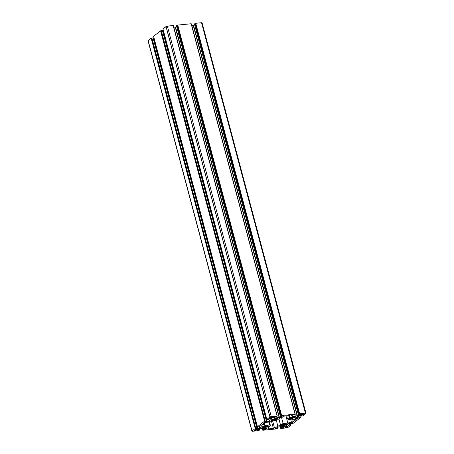 <?xml version="1.0" encoding="UTF-8"?>
<svg xmlns="http://www.w3.org/2000/svg" width="454" height="454" viewBox="0 0 454 454"><rect width="100%" height="100%" fill="white"/><g stroke="black" fill="none" stroke-linecap="round" stroke-linejoin="round"><path stroke-width="0.68" d="M274.312 418.628L274.477 418.56A3.348 0.885 -14.9 0 1 275.396 418.355L275.306 418.679L275.527 418.35L274.398 418.588L274.823 420.296L274.312 418.628M272.916 419.479L272.184 419.468L272.871 419.473L272.78 419.144L272.922 419.536L272.814 419.127M272.638 419.734L272.735 420.177L271.969 420.489L272.74 420.126A2.134 0.562 -14.9 0 1 272.627 420.046L272.548 419.763L272.627 420.046A2.134 0.562 -14.9 0 0 272.74 420.126L272.638 419.734M274.993 420.222L274.823 420.296A3.348 0.885 -14.9 0 1 273.904 420.5L273.995 420.177L273.83 420.512L274.993 420.222M277.093 419.422L276.355 419.36L276.168 418.509L276.355 419.365L277.065 419.445A3.348 0.885 -14.9 0 1 276.355 419.785L276.043 418.582L276.355 419.785L275.76 418.662L276.072 419.831L275.709 419.729L277.093 419.422M276.486 419.246A2.134 0.562 -14.9 0 1 276.384 419.32A2.134 0.562 -14.9 0 0 276.486 419.246L276.27 418.446L276.486 419.246A2.134 0.562 -14.9 0 0 276.565 419.178L276.895 418.798L276.565 419.178A2.134 0.562 -14.9 0 1 276.486 419.246M277.791 418.877L277.468 418.639L277.553 418.963L276.815 419.082L277.752 418.906L277.734 418.565L277.791 418.877M277.417 418.321L276.651 418.639L277.417 418.321M283.58 425.807L282.961 424.178L283.415 425.88A3.348 0.885 -14.9 0 1 282.496 426.085L282.581 425.761L282.365 426.09L283.58 425.807M285.685 425.006L284.942 424.944L284.76 424.093L284.947 424.95L285.657 425.023A3.348 0.885 -14.9 0 1 284.947 425.37L284.635 424.167L284.947 425.37L284.352 424.246L284.658 425.415L284.3 425.313L285.685 425.006M285.072 424.831A2.134 0.562 -14.9 0 1 284.976 424.899A2.134 0.562 -14.9 0 0 285.072 424.831L284.862 424.03L285.072 424.831A2.134 0.562 -14.9 0 0 285.152 424.757L285.487 424.382L285.152 424.757A2.134 0.562 -14.9 0 1 285.072 424.831M286.378 424.462L286.054 424.223L286.139 424.547L285.401 424.666L286.338 424.484L286.321 424.149L286.378 424.462M286.009 423.905L285.237 424.223L286.026 423.888M282.904 424.206L282.887 424.518L283.063 424.144A3.348 0.885 -14.9 0 1 283.983 423.94L283.892 424.263L284.056 423.928L282.904 424.206M281.503 425.063L280.771 425.052L281.457 425.058L281.367 424.728L281.514 425.114L281.406 424.711M281.321 425.262L281.321 425.756L280.555 426.073L281.332 425.704A2.134 0.562 -14.9 0 1 281.213 425.631L281.139 425.347L281.213 425.631A2.134 0.562 -14.9 0 0 281.332 425.704L281.315 425.267A2.134 0.562 -14.9 0 1 281.503 425.12A2.134 0.562 -14.9 0 0 281.321 425.262L281.321 425.262M301.269 414.462A1.424 0.375 -14.9 0 1 302.773 413.895A1.424 0.375 -14.9 0 1 303.868 413.98A1.424 0.375 -14.9 0 1 303.709 414.224L303.613 413.844L303.709 414.224A1.424 0.375 -14.9 0 1 301.49 414.86L301.365 414.394L301.49 414.86L300.503 415.155L303 414.581L303.862 413.963L301.269 414.462A1.424 0.375 -14.9 0 0 301.127 414.621L300.446 414.848L301.269 414.462M270.334 417.544A1.424 0.375 -14.9 0 1 271.838 416.971A1.424 0.375 -14.9 0 1 272.933 417.056A1.424 0.375 -14.9 0 1 272.78 417.3L272.678 416.92L272.78 417.3A1.424 0.375 -14.9 0 1 272.508 417.464L272.218 416.914L272.457 417.811L272.071 417.941L272.74 417.646L272.769 416.937L271.146 417.152L271.35 417.856A1.424 0.375 -14.9 0 1 270.181 417.788A1.424 0.375 -14.9 0 1 270.334 417.544L271.146 417.152L271.35 417.856L270.329 417.896L270.334 417.544M254.024 430.466A1.424 0.375 -14.9 0 0 255.12 430.545A1.424 0.375 -14.9 0 0 256.623 429.978L257.679 429.478L256.765 429.819L256.675 429.49L256.765 429.819A1.424 0.375 -14.9 0 1 256.623 429.978L256.51 429.546L256.623 429.978L255.545 430.449L254.342 430.608L254.178 430.216A1.424 0.375 -14.9 0 1 256.397 429.58L254.178 430.216A1.424 0.375 -14.9 0 0 254.024 430.466L254.024 430.46M257.441 429.592L257.361 429.291L257.441 429.592M285.106 427.14A1.424 0.375 -14.9 0 1 285.379 426.976L285.299 426.681L285.106 427.14A1.424 0.375 -14.9 0 0 284.953 427.384A1.424 0.375 -14.9 0 0 286.048 427.469A1.424 0.375 -14.9 0 0 287.552 426.902L287.45 426.516L287.405 426.998L285.691 427.52L285.016 427.464L285.106 427.14M265.601 427.594L264.977 425.966L265.431 427.668A3.348 0.885 -14.9 0 1 264.512 427.872L264.597 427.549L264.381 427.878L265.601 427.594M267.701 426.794L267.673 426.817A3.348 0.885 -14.9 0 1 266.963 427.157L266.651 425.954L266.963 427.157L266.367 426.034L266.68 427.203L266.316 427.101L267.701 426.794M267.088 426.618A2.134 0.562 -14.9 0 1 266.992 426.686L266.776 425.88L266.992 426.686A2.134 0.562 -14.9 0 0 267.088 426.618L266.878 425.818L267.088 426.618A2.134 0.562 -14.9 0 0 267.173 426.55L267.502 426.17L267.173 426.55A2.134 0.562 -14.9 0 1 267.088 426.618M268.399 426.249L268.07 426.011L268.155 426.334L267.417 426.454L268.399 426.249L268.337 425.937L268.399 426.249M268.025 425.693L267.253 426.011L268.042 425.676M264.92 426L265.079 425.931A3.348 0.885 -14.9 0 1 265.999 425.727L265.913 426.051L266.129 425.721L264.92 426M263.519 426.851L262.787 426.839L263.473 426.845L263.388 426.516L263.519 426.913L263.422 426.499M263.337 427.049L263.343 427.543L262.571 427.861L263.348 427.498A2.134 0.562 -14.9 0 1 263.229 427.418L263.155 427.135L263.229 427.418A2.134 0.562 -14.9 0 0 263.348 427.498L263.337 427.049A2.134 0.562 -14.9 0 1 263.519 426.913A2.134 0.562 -14.9 0 0 263.337 427.049M292.297 416.84L292.455 416.772A3.348 0.885 -14.9 0 1 293.375 416.568L293.29 416.891L293.505 416.562L292.297 416.84M290.901 417.691L290.163 417.68L290.849 417.686L290.764 417.357L290.895 417.754L290.798 417.339M290.622 417.947L290.719 418.384L289.947 418.701L291.508 418.406L290.918 417.288L291.235 418.486L290.464 418.855L290.378 418.531L290.464 418.855A3.348 0.885 -14.9 0 1 289.873 418.804L290.759 418.775L290.725 418.338A2.134 0.562 -14.9 0 1 290.611 418.259L290.532 417.975L290.611 418.259A2.134 0.562 -14.9 0 0 290.725 418.338L290.622 417.947M292.978 418.435L292.353 416.806L292.807 418.509A3.348 0.885 -14.9 0 1 291.888 418.713L291.979 418.389L291.757 418.719L292.978 418.435M295.077 417.635L294.34 417.572L294.152 416.721L294.34 417.578L295.049 417.657A3.348 0.885 -14.9 0 1 294.34 417.998L294.027 416.795L294.34 417.998L293.744 416.874L294.056 418.043L293.693 417.941L295.077 417.635M294.464 417.459A2.134 0.562 -14.9 0 1 294.368 417.527A2.134 0.562 -14.9 0 0 294.464 417.459L294.254 416.659L294.464 417.459A2.134 0.562 -14.9 0 0 294.55 417.391L294.879 417.01L294.55 417.391A2.134 0.562 -14.9 0 1 294.464 417.459M295.775 417.09L295.446 416.851L295.537 417.175L294.799 417.294L295.73 417.118L295.713 416.778L295.775 417.09A3.348 0.885 -14.9 0 0 295.872 416.795L295.792 417.073M295.401 416.534L294.635 416.851L295.401 416.534M293.415 416.908L293.415 416.908A2.134 0.562 -14.9 0 1 293.761 416.874A2.134 0.562 -14.9 0 0 293.415 416.908L293.693 417.941L293.42 416.908M294.504 416.505L294.799 416.426A3.348 0.885 -14.9 0 1 295.395 416.483L294.504 416.505M294.538 416.488L294.635 416.851L294.538 416.488M294.538 416.948L294.527 416.931A2.134 0.562 -14.9 0 1 294.657 417.022A2.134 0.562 -14.9 0 0 294.538 416.948L294.425 416.556M294.436 416.551L294.533 416.908M294.879 417.01L295.872 416.795L294.879 417.01M294.34 416.607L294.55 417.391L294.34 416.607M293.437 417.981L293.437 417.981A2.134 0.562 -14.9 0 1 293.063 418.106L292.694 416.715L293.063 418.106A2.134 0.562 -14.9 0 0 293.437 417.981L293.074 416.63L293.437 417.981M292.518 416.755L292.904 418.202L292.518 416.755M291.956 418.372L291.831 417.3L291.848 418.372A2.134 0.562 -14.9 0 1 291.508 418.406A2.134 0.562 -14.9 0 0 291.848 418.372L291.213 417.237L291.684 417.339L291.979 418.389M290.316 418.009L289.391 418.486A3.348 0.885 -14.9 0 1 289.476 418.208L290.469 417.986L289.51 418.179L289.618 418.486L290.316 418.009M290.219 417.629A3.348 0.885 -14.9 0 1 290.923 417.283L290.219 417.629M291.831 417.3A2.134 0.562 -14.9 0 1 292.2 417.181A2.134 0.562 -14.9 0 0 291.831 417.3M264.58 427.532L264.455 426.459L264.472 427.532A2.134 0.562 -14.9 0 1 264.132 427.566L263.819 426.391L264.472 427.532A2.134 0.562 -14.9 0 1 264.132 427.566L263.78 426.391L264.307 426.499L264.597 427.549M263.286 427.577L263.382 427.935L263.859 427.645L263.087 428.014L263.002 427.691L263.087 428.014A3.348 0.885 -14.9 0 1 262.497 427.957L263.382 427.935L263.286 427.577M262.94 427.169L262.015 427.645A3.348 0.885 -14.9 0 1 262.094 427.367L263.093 427.146L262.128 427.339L262.242 427.645L262.94 427.169M262.838 426.783A3.348 0.885 -14.9 0 1 263.547 426.442L262.838 426.783M264.455 426.459A2.134 0.562 -14.9 0 1 264.824 426.334A2.134 0.562 -14.9 0 0 264.455 426.459M266.038 426.068L266.038 426.068A2.134 0.562 -14.9 0 1 266.379 426.034A2.134 0.562 -14.9 0 0 266.038 426.068L266.316 427.101L266.038 426.068M267.128 425.665L267.423 425.585A3.348 0.885 -14.9 0 1 268.013 425.642L267.128 425.665M267.162 425.648L267.253 426.011L267.162 425.648M267.06 425.71L267.156 426.068L267.048 425.716M267.502 426.17L268.496 425.954A3.348 0.885 -14.9 0 1 268.416 426.232L268.422 425.931L267.502 426.17M266.963 425.767L267.173 426.55L266.963 425.767M267.037 426.754L267.644 426.737L267.037 426.754M266.055 427.14L266.055 427.14A2.134 0.562 -14.9 0 1 265.686 427.265L265.318 425.869L265.686 427.265A2.134 0.562 -14.9 0 0 266.055 427.14L265.698 425.784L266.055 427.14M265.142 425.914L265.618 427.555L265.142 425.914M289.947 417.01L287.495 418.934L286.661 415.802L287.495 418.934L288.352 419.496L293.051 419.025L288.352 419.496L287.495 418.934L289.947 417.01L288.84 416.29L288.659 415.603L288.84 416.29L289.947 417.01M294.158 419.746L293.051 419.025L294.158 419.746L296.133 419.553L294.158 419.746M296.133 419.553L293.335 421.749L292.62 419.07L293.335 421.749L291.36 421.942L290.651 419.269L291.36 421.942L287.83 423.128L285.901 415.875L287.83 423.128L283.131 423.593L281.503 417.487L283.131 423.593L280.39 424.507L278.887 418.843L280.39 424.507L277.939 426.437L280.39 424.507L283.131 423.593L287.83 423.128L291.36 421.942L293.335 421.749L296.133 419.553M276.31 420.325L277.939 426.437L276.31 420.325M272.661 421.057L274.403 427.617L277.939 426.437L274.403 427.617L272.661 421.057M271.447 421.176L273.376 428.423L274.403 427.617L273.376 428.423L271.447 421.176M268.013 428.956L273.376 428.423L268.013 428.956L269.046 428.15L268.694 426.834L269.046 428.15L267.939 427.43L270.391 425.506L269.341 421.556L270.391 425.506L269.534 424.944L268.689 421.772L269.534 424.944L264.835 425.415L269.534 424.944L270.391 425.506L267.939 427.43L269.046 428.15L268.013 428.956M264.188 422.98L264.835 425.415L264.188 422.98M263.428 423.576L263.729 424.694L264.835 425.415L263.729 424.694L263.428 423.576M261.754 424.887L263.729 424.694L261.754 424.887L264.557 422.691L261.754 424.887M264.557 422.691L266.526 422.498L270.056 421.312L274.761 420.847L277.496 419.933L279.953 418.003L277.496 419.933L274.761 420.847L270.056 421.312L266.526 422.498L264.557 422.691M283.483 416.823L279.953 418.003L283.483 416.823L284.51 416.017L283.483 416.823M284.51 416.017L289.873 415.484L288.84 416.29L289.873 415.484L284.51 416.017M285.821 426.499L286.542 426.584L285.821 426.499M286.542 426.584A1.424 0.375 -14.9 0 1 287.705 426.652A1.424 0.375 -14.9 0 1 287.552 426.902L287.564 426.544L286.542 426.584M257.6 428.996L153.543 38.584L153.855 38.516L257.741 428.956L259.75 428.287L259.274 426.516L259.75 428.287L257.429 429.024L153.299 38.607L153.855 38.516L257.583 429.002M271.81 416.976L272.071 417.941L271.634 418.015L272.071 417.941L271.81 416.976M300.724 414.752L300.815 415.081L300.724 414.752M282.564 425.744L282.184 424.711L280.822 424.995A3.348 0.885 -14.9 0 1 281.531 424.655L281.843 425.858L281.525 424.66L282.439 424.672L282.456 425.744A2.134 0.562 -14.9 0 1 282.11 425.778L281.798 424.604L282.11 425.778A2.134 0.562 -14.9 0 0 282.456 425.744L282.286 424.711M281.27 425.79L281.367 426.147L281.843 425.858L281.071 426.227L280.986 425.903L281.071 426.227A3.348 0.885 -14.9 0 1 280.476 426.17L281.367 426.147L281.27 425.79M280.924 425.381L279.999 425.858A3.348 0.885 -14.9 0 1 280.078 425.58L281.077 425.358L280.112 425.551L280.226 425.858L280.924 425.381M282.439 424.672A2.134 0.562 -14.9 0 1 282.808 424.547A2.134 0.562 -14.9 0 0 282.439 424.672M284.022 424.28L284.022 424.28A2.134 0.562 -14.9 0 1 284.363 424.246A2.134 0.562 -14.9 0 0 284.022 424.28L284.3 425.313L284.022 424.28M285.112 423.877L285.407 423.798A3.348 0.885 -14.9 0 1 285.997 423.849L285.112 423.877M285.14 423.86L285.237 424.223L285.14 423.86M285.038 423.923L285.135 424.28L285.033 423.928M285.487 424.382L286.48 424.161A3.348 0.885 -14.9 0 1 286.4 424.445L286.406 424.138L285.487 424.382M284.947 423.979L285.152 424.757L284.947 423.979M284.039 425.353L284.039 425.353A2.134 0.562 -14.9 0 1 283.671 425.472L283.302 424.081L283.671 425.472A2.134 0.562 -14.9 0 0 284.039 425.353L283.682 423.996L284.039 425.353M283.126 424.127L283.602 425.767L283.126 424.127M276.526 418.293L276.821 418.213A3.348 0.885 -14.9 0 1 277.411 418.27L276.526 418.293M276.554 418.282L276.651 418.639L276.554 418.282M276.452 418.338L276.548 418.701M276.895 418.798L277.893 418.582A3.348 0.885 -14.9 0 1 277.808 418.86L277.82 418.56L276.895 418.798M276.355 418.395L276.565 419.178L276.355 418.395M275.436 418.696L275.709 419.729L275.43 418.696A2.134 0.562 -14.9 0 1 275.777 418.662A2.134 0.562 -14.9 0 0 275.43 418.696M275.453 419.768L275.453 419.768A2.134 0.562 -14.9 0 1 275.084 419.893L274.71 418.503L275.084 419.893A2.134 0.562 -14.9 0 0 275.453 419.768L275.09 418.418L275.453 419.768M274.539 418.543L274.92 419.99L274.539 418.543M273.978 420.16L273.847 419.087L273.87 420.16A2.134 0.562 -14.9 0 1 273.524 420.194L273.212 419.019L273.87 420.16A2.134 0.562 -14.9 0 1 273.524 420.194L273.177 419.019L273.7 419.127L273.995 420.177M272.684 420.205L272.775 420.563L273.251 420.273L272.479 420.642L272.394 420.319L272.479 420.642A3.348 0.885 -14.9 0 1 271.889 420.591L272.775 420.563L272.684 420.205M272.332 419.797L271.407 420.279A3.348 0.885 -14.9 0 1 271.492 419.995L272.485 419.774L271.526 419.967L271.634 420.273L272.332 419.797M272.235 419.417A3.348 0.885 -14.9 0 1 272.945 419.076L272.235 419.417M273.847 419.087A2.134 0.562 -14.9 0 1 274.216 418.968A2.134 0.562 -14.9 0 0 273.847 419.087M276.668 416.59L274.398 416.851L273.586 417.493L274.398 416.851L276.594 416.624L277.269 416.119L276.668 416.59M277.258 416.085L173.383 25.679M277.088 415.972L173.224 25.543L277.099 416.006L173.156 25.532L167.367 26.111L271.254 416.551L277.048 415.972L271.254 416.551L167.367 26.111L165.999 26.565L269.886 417.005L271.254 416.551L269.886 417.005L165.999 26.565L162.975 28.937L266.861 419.382L269.886 417.005L266.861 419.382L162.958 28.96L166.595 26.281L173.207 25.566M267.083 419.524L268.399 419.354L267.083 419.524M268.399 419.354L269.5 418.492L271.254 418.355L271.901 418.787L269.381 420.801L268.893 418.968L269.381 420.801L268.672 419.144L269.143 420.915L267.134 421.584L269.381 420.801L271.901 418.804L271.18 418.338L269.5 418.492L268.399 419.354M163.519 31.059L163.247 31.144L267.134 421.584L266.827 421.652L162.941 31.212L163.247 31.144L266.98 421.63L162.697 31.241L163.519 31.059M265.272 421.811L266.827 421.652L265.272 421.811L266.367 420.949L265.272 421.811M266.362 420.915L162.498 30.486L266.367 420.949L162.43 30.475L161.278 30.588L265.17 421.028L266.316 420.915L265.17 421.028L161.278 30.588L265.17 421.028L161.113 30.645L264.761 421.199L161.039 30.702L264.761 421.199L160.733 30.77L264.62 421.21L160.568 30.827L264.62 421.21L160.568 30.827L153.577 36.309L257.463 426.749L264.455 421.267L257.463 426.749L153.566 36.331L160.568 30.827L162.498 30.492M257.69 426.896L259.007 426.726L257.69 426.896M259.007 426.726L260.102 425.863L261.862 425.727L262.508 426.158L259.983 428.173L262.486 426.136L261.782 425.704L260.102 425.863L259.007 426.726M259.501 426.34L259.75 428.287L259.501 426.34M255.874 429.183L257.429 429.024L255.874 429.183L256.975 428.321L255.874 429.183M256.964 428.287L153.1 37.858L256.975 428.321L153.038 37.847L151.886 37.96L255.772 428.4L256.924 428.287L255.772 428.4L151.886 37.96L255.534 428.514L151.483 38.13L255.46 428.548L151.335 38.142L255.227 428.582L151.171 38.198L255.227 428.582L151.171 38.198L148.146 40.571L252.038 431.011L255.063 428.638L252.038 431.011L148.157 40.837M252.464 431.289L252.038 431.011L252.299 431.3L258.422 430.659L252.464 431.289M258.422 430.659L258.967 430.477L258.422 430.659M259.552 429.972L259.296 429.149L259.58 429.983L258.967 430.477L259.58 429.989L259.336 429.138M259.518 429.972L257.412 430.182L260.471 428.758L265.516 428.218L260.471 428.758L257.412 430.182L259.518 429.972M265.516 428.218L266.345 428.644L265.516 428.218M266.316 428.735L265.505 429.376L266.316 428.735M265.204 428.247L265.505 429.376L265.204 428.247M263.104 428.457L263.399 429.586L265.505 429.376L263.399 429.586L263.104 428.457M263.235 429.637L262.928 428.474L263.235 429.637L262.639 430.108L263.235 429.637M262.219 428.542L262.622 430.131M262.86 430.256L276.236 428.928L262.86 430.256M276.401 428.871L276.951 428.69L276.401 428.871M277.536 428.179L277.281 427.362L277.564 428.196L276.951 428.69L277.564 428.201L277.32 427.345M277.502 428.184L275.396 428.389L278.762 426.902L283.5 426.431L284.329 426.856L283.625 426.425L278.608 426.925L275.396 428.389L277.502 428.184M284.3 426.947L283.489 427.589L284.3 426.947M283.188 426.459L283.489 427.589L283.188 426.459M281.083 426.669L281.384 427.799L283.489 427.589L281.384 427.799L281.083 426.669M281.219 427.85L280.913 426.686L281.219 427.85L280.617 428.321L281.219 427.85M280.203 426.754L280.617 428.321L280.203 426.754M280.844 428.468L286.633 427.889L280.844 428.468M288.001 427.435L286.633 427.889L287.893 427.509L291.025 425.063L288.001 427.435M291.014 425.023L290.464 422.952M291.042 425.04L290.481 422.941M290.838 424.916L290.333 422.992M290.804 424.916L289.652 425.029L289.209 423.366L289.487 425.086L290.804 424.916M289.045 423.423L289.487 425.086L288.392 425.948L287.904 424.115L288.392 425.948L286.832 426.102L286.582 425.148L286.832 426.102L286.417 425.279L286.633 426.085L285.986 425.653L288.506 423.639L290.753 422.856L288.506 423.639L285.986 425.636L286.712 426.102L288.392 425.948L289.487 425.086L289.045 423.423M290.753 422.856L292.614 422.629L290.753 422.856M291.32 422.759L291.519 423.491L292.614 422.629L291.519 423.491L291.32 422.759M291.57 423.525L292.722 423.412L291.57 423.525M292.961 423.298L293.267 423.23L292.961 423.298M293.432 423.173L300.423 417.691L293.432 423.173M300.412 417.657L299.861 415.58L300.435 417.669M300.236 417.544L299.731 415.62M300.196 417.544L299.05 417.657L298.607 416L298.885 417.714L300.196 417.544M298.443 416.051L298.885 417.714L297.784 418.577L297.296 416.744L297.784 418.577L296.229 418.73L295.974 417.782L296.229 418.73L295.815 417.907L296.031 418.713L295.384 418.282L297.903 416.267L295.384 418.265L296.104 418.736L297.784 418.577L298.885 417.714L298.443 416.051M297.903 416.267L300.145 415.484L297.903 416.267M300.145 415.484L302.012 415.262L300.145 415.484M300.718 415.387L300.911 416.119L302.012 415.262L300.911 416.119L300.718 415.387M300.962 416.153L302.114 416.04L300.962 416.153M302.353 415.926L302.665 415.858L302.353 415.926M302.829 415.802L305.854 413.429L302.829 415.802M305.423 413.151L305.854 413.429L305.587 413.14L299.634 413.725L195.742 23.285L201.536 22.711L305.423 413.151L299.634 413.725L195.742 23.285L299.634 413.725L195.578 23.341L299.47 413.781L195.504 23.398L299.39 413.838L299.084 413.912L195.339 23.455L299.226 413.895L195.033 23.523L299.084 413.912L298.318 414.434L194.431 23.994L195.033 23.523L298.919 413.963L298.318 414.434L194.42 24.017L195.651 23.307L201.536 22.711L305.423 413.151M305.968 413.248L202.075 22.808L201.536 22.711L201.962 22.989M298.369 414.468L300.474 414.258L299.663 414.899L299.515 414.354L299.424 415.013L299.254 414.383L299.424 415.013L297.415 415.682L193.529 25.242L194.647 24.874L193.529 25.242L297.415 415.682L297.109 415.75L193.222 25.311L193.529 25.242L191.798 25.452L193.222 25.311L297.109 415.75L292.37 416.222L297.262 415.728L300.474 414.258L298.369 414.468M292.115 415.274L292.37 416.222L291.956 415.399L292.172 416.204L291.542 415.796L292.37 416.222L292.115 415.274M291.53 415.745L292.382 415.064L291.525 415.756M294.487 414.854L292.382 415.064L294.487 414.854M295.253 414.332L294.652 414.803L295.253 414.332M295.242 414.298L191.378 23.869L295.265 414.309M295.072 414.184L191.208 23.756L295.077 414.218L191.14 23.744L177.764 25.072L281.65 415.512L295.026 414.184L281.65 415.512L177.764 25.072L281.65 415.512L177.599 25.129L281.486 415.569L177.355 25.242L281.412 415.631L281.1 415.699L177.355 25.242L281.247 415.682L177.049 25.311L281.1 415.699L280.334 416.227L176.447 25.787L177.049 25.311L280.935 415.75L280.334 416.227L176.436 25.804L177.764 25.072L191.208 23.761L295.094 414.196M280.39 416.256L282.49 416.051L281.679 416.687L281.537 416.142L281.44 416.8L281.27 416.17L281.44 416.8L279.437 417.47L175.545 27.03L176.663 26.661L175.545 27.03L279.437 417.47L279.125 417.544L175.238 27.098L175.545 27.03L175.238 27.098L279.125 417.544L274.386 418.015L274.137 417.061L274.386 418.015L273.972 417.186L274.188 417.992L273.558 417.584L274.386 418.015L279.278 417.515L282.49 416.051L280.39 416.256M173.814 27.24L175.238 27.098L173.814 27.24M256.987 428.298L153.1 37.858L151.171 38.198L148.038 40.758L251.925 431.192M281.435 424.7L281.537 425.08M281.236 425.313L281.344 425.721M263.451 426.488L263.553 426.868M263.252 427.101L263.365 427.509M290.827 417.328L290.929 417.708M290.634 417.941L290.742 418.35M294.34 417.572L294.118 416.744M291.354 417.277L291.735 418.701M266.958 426.732L266.736 425.903M284.459 424.229L284.777 425.415M257.724 429.405L153.832 38.965M269.96 416.954L166.295 27.348M284.942 424.944L284.72 424.115M281.957 424.649L282.337 426.068M282.581 425.761L282.303 424.706M276.543 418.719L276.441 418.344M276.355 419.36L276.134 418.531M277.281 416.097L173.394 25.657M277.11 415.983L173.224 25.543M266.85 419.4L162.958 28.96M266.385 420.926L162.498 30.486M257.452 426.771L153.566 36.331M259.58 429.983L259.353 429.126M265.601 425.807L266.362 428.667M277.564 428.196L277.337 427.339M283.585 424.019L284.346 426.879M280.606 428.343L280.186 426.76M290.866 424.927L290.35 422.986M291.502 423.514L291.303 422.759M300.264 417.555L299.748 415.614M300.9 416.142L300.701 415.393M298.306 414.457L194.42 24.017M280.322 416.244L176.436 25.804M263.978 426.437L264.353 427.861"/></g></svg>
